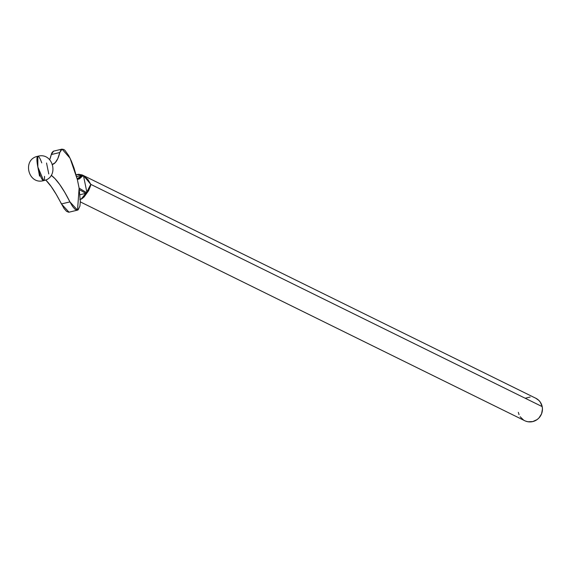 <?xml version="1.0" encoding="UTF-8"?>
<svg xmlns="http://www.w3.org/2000/svg" width="571" height="571" viewBox="0 0 571 571"><rect width="100%" height="100%" fill="white"/><g stroke="black" fill="none" stroke-linecap="round" stroke-linejoin="round"><path stroke-width="0.86" d="M37.857 167.032L43.653 180.622A12.526 2.498 -103.5 0 1 37.857 167.032A12.526 2.498 -103.5 0 1 37.807 156.268L37.857 167.032M535.741 398.223L538.803 400.371L540.337 402.198L542.193 406.616L90.782 184.354L87.977 179.858L83.58 176.196A0.892 0.364 -58.1 0 0 83.559 175.668L87.977 179.572L90.782 184.354L542.193 406.616A12.526 12.105 -63.8 0 0 535.791 398.244L82.795 175.218A0.892 0.414 118.8 0 1 82.888 175.775L83.58 176.196L86.828 191.999L89.676 188.13L90.696 185.361L88.662 190.607L84.094 196.959L81.881 198.779L79.783 199.286M78.52 174.298L82.331 174.969L76.842 174.662M80.311 201.891L524.728 420.713A12.526 12.105 -63.8 0 0 537.661 419.164A12.526 12.105 -63.8 0 0 542.193 406.616L542.45 409.036L541.565 413.825L538.96 417.958L537.125 419.571L532.75 421.591L527.989 421.762L525.698 421.141M523.578 420.07L520.188 416.759M519.039 414.653L518.325 412.341M525.498 398.165L530.152 397.045M69.012 212.184L61.411 203.94L69.933 201.898L77.535 210.142L79.112 188.109L77.342 179.458L79.469 178.859L82.881 175.789A0.892 0.55 -135.5 0 0 82.081 175.276L76.6 176.589L82.081 175.276L77.171 178.837M79.84 199.258L81.096 199.2L82.467 198.287L85.8 193.348L79.348 189.658L85.786 193.341L79.997 194.732L85.786 193.341A0.892 0.4 -58.5 0 0 86.314 192.506L79.112 188.109L77.342 179.458L70.062 158.21L62.061 149.117L59.798 152.514L51.276 154.563L53.538 151.158L62.053 149.117M53.253 151.258L51.783 152.985L49.691 159.694A143.007 28.514 76.5 0 0 51.276 154.563L59.798 152.514L60.969 149.83L61.775 149.209L63.759 149.459L64.916 150.323L68.763 155.683L71.446 161.265L74.023 168.038L77.321 179.451L82.888 175.775L83.58 176.196L86.828 191.999L86.328 192.52L79.098 188.102L80.325 201.385L79.919 206.102L78.099 209.892L77.199 210.192L75.065 209.293L72.588 206.466L69.933 201.898L61.411 203.94A143.007 28.514 76.5 0 0 45.709 179.929L51.19 186.531L56.201 194.318L64.066 208.508L66.543 211.334L68.677 212.234M51.219 175.283A143.007 28.514 -103.5 0 1 69.933 201.898L64.723 192.277L59.712 184.483L54.973 178.644L51.219 175.283M52.089 164.612L55.23 162.649L57.814 158.595L59.798 152.514A143.007 28.514 -103.5 0 1 52.596 164.448M44.495 176.346A12.526 2.498 -103.5 0 1 43.653 180.622C59.534 177.61 53.346 151.743 37.807 156.268A12.526 2.498 -103.5 0 1 41.733 162.892M37.486 165.076L39.542 176.154M48.778 173.941L46.537 163.006M79.062 174.283L77.57 174.441L82.088 175.261L79.062 174.283M82.331 174.969L82.888 175.775L82.088 175.261L82.795 175.218L82.081 175.276A0.892 0.55 44.5 0 1 82.881 175.789L82.888 175.775A0.892 0.55 -135.4 0 0 82.088 175.261L77.199 178.837M83.559 175.668L90.782 184.354L83.559 175.668M85.786 193.341L85.8 193.348A0.892 0.4 -58.6 0 0 86.328 192.52L86.314 192.506A0.892 0.4 121.5 0 1 85.786 193.341L81.096 199.2L87.056 192.684A0.892 0.521 -136.9 0 0 86.828 191.999L86.328 192.52A0.892 0.557 47.9 0 1 86.492 193.248L85.8 193.348L86.492 193.248L86.328 192.52L85.8 193.348M87.056 192.684L90.782 184.354L86.828 191.999L87.056 192.684M80.297 199.265L81.096 199.2L80.297 199.25M76.157 174.969L77.57 174.441L76.107 174.79M77.528 210.142L68.998 212.191M43.653 180.622C28.115 185.14 21.919 159.273 37.807 156.268"/></g></svg>
